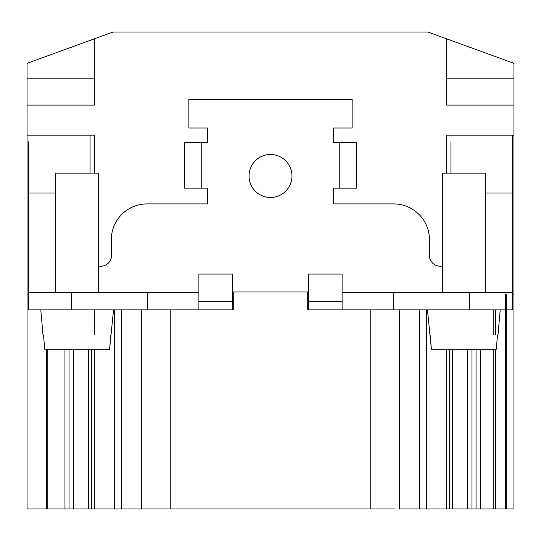 <?xml version="1.0" encoding="UTF-8"?>
<svg xmlns="http://www.w3.org/2000/svg" width="541" height="541" viewBox="0 0 541 541"><rect width="100%" height="100%" fill="white"/><g stroke="black" fill="none" stroke-linecap="round" stroke-linejoin="round"><path stroke-width="0.81" d="M416.57 508.939L513.95 508.939L513.95 294.128L513.95 508.939M27.05 508.939L27.05 294.128L27.05 508.939L27.05 294.128L27.05 508.939L94.357 508.939L94.357 349.263L94.357 508.939L395.092 508.939M28.484 294.128L27.05 294.128L28.484 294.128L27.05 294.128L27.05 63.338L94.357 38.837L94.357 105.096L94.357 78.141L27.05 78.141M94.357 78.141L94.357 38.837L112.974 32.061L428.026 32.061L513.95 63.338L513.95 78.141L446.643 78.141M446.643 173.12L446.643 135.169L513.95 135.169L513.95 294.128L512.516 294.128M512.516 135.169L512.516 292.695L469.554 292.695L469.554 309.885L307.734 309.885L307.734 291.978L233.266 291.978L233.266 309.885L170.253 309.885L170.253 508.939L168.826 508.939M513.95 78.141L513.95 135.169M370.747 508.939L370.747 309.885L327.785 309.885M354.991 309.885L357.858 309.885M186.009 309.885L28.484 309.885L28.484 192.988L55.689 192.988M27.05 105.096L94.357 105.096M27.05 135.169L94.357 135.169L94.357 173.12L94.357 135.169M98.651 265.989A10.739 10.739 161.4 0 0 111.541 255.46L111.541 235.605L111.541 255.46A10.739 10.739 160.6 0 1 98.651 265.989M147.105 203.91A35.801 35.801 161.4 0 0 111.541 235.605A35.801 35.801 160.6 0 1 147.105 203.91L207.487 203.91L207.487 188.16L207.487 203.91L147.105 203.91M207.487 128.007L188.87 128.007L207.487 128.007L207.487 142.33L201.759 142.33L201.759 188.16L184.576 188.16L184.576 142.33L207.487 142.33L207.487 134.797M333.513 203.91L393.659 203.91L333.513 203.91L333.513 188.16L339.241 188.16L339.241 142.33L333.513 142.33L356.424 142.33L356.424 188.16L339.241 188.16L339.241 142.33L356.424 142.33M393.659 203.91A35.801 35.801 -18.6 0 1 429.459 239.71A35.801 35.801 160.6 0 0 393.659 203.91M429.459 255.46A10.739 10.739 161.4 0 0 442.349 265.989A10.739 10.739 160.6 0 1 429.459 255.46L429.459 239.71M446.643 38.837L446.643 105.096L513.95 105.096M188.87 128.007L188.87 99.368L352.13 99.368L188.87 99.368L188.87 128.007M352.13 128.007L333.513 128.007L352.13 128.007L352.13 99.368M28.484 192.988L28.484 141.803M94.357 334.94L94.357 309.885M450.937 173.12L450.937 141.803M141.614 309.885L141.614 508.939L141.614 309.885M399.386 508.939L399.386 309.885L399.386 508.939L399.386 309.885L399.386 508.939L419.437 508.939L419.437 309.885M446.643 349.263L446.643 508.939L446.643 349.263M505.355 294.128L505.355 508.939L505.355 294.128M493.182 309.885L493.182 334.94L493.182 309.885M493.182 508.939L493.182 349.263L493.182 508.939L467.41 508.939L467.41 349.263L467.41 508.939M47.818 349.263L47.818 508.939L47.818 349.263M73.59 508.939L73.59 349.263L73.59 508.939L73.59 349.263L73.59 508.939L73.59 349.263L73.59 508.939L47.818 508.939M46.384 349.263L46.384 508.939L45.498 508.939M452.371 349.263L452.371 508.939M480.597 349.263L480.597 508.939M102.235 508.939L114.408 508.939L114.408 309.885M88.629 349.263L88.629 508.939L88.629 349.263M232.549 301.29L198.899 301.29L232.549 301.29L232.549 274.077L198.899 274.077L198.899 292.695L28.484 292.695L147.341 292.695L147.341 309.885M249.022 175.987A21.478 21.478 161.9 0 0 270.5 197.465A21.478 21.478 161.9 0 0 291.978 175.987A21.478 21.478 160.6 0 0 270.5 154.503A21.478 21.478 160.6 0 0 249.022 175.987A21.478 21.478 160.6 0 0 270.5 197.465A21.478 21.478 160.6 0 0 291.978 175.987M213.215 309.885L183.142 309.885M342.101 301.29L308.451 301.29L342.101 301.29L342.101 274.077L342.101 292.695L469.554 292.695M342.101 309.885L342.101 292.695L512.516 292.695L512.516 309.885L469.554 309.885M442.349 173.12L442.349 292.695L485.311 292.695L485.311 173.12L442.349 173.12L485.311 173.12M393.659 309.885L393.659 292.695L393.659 309.885M427.464 309.885L431.407 349.263L496.246 349.263L497.517 334.94L496.246 349.263M497.517 334.94L497.997 334.94L500.195 309.885M431.407 349.263L430.136 334.94M333.513 142.33L333.513 128.007M184.576 188.16L184.576 142.33L201.759 142.33M201.759 188.16L207.487 188.16M307.734 302.392L308.451 302.392L308.451 309.885M232.549 274.077L232.549 302.392L233.266 302.392M232.549 302.392L232.549 309.885M342.101 274.077L308.451 274.077L308.451 302.392M485.311 192.988L512.516 192.988M90.063 135.169L90.063 173.12M43.483 334.94L44.754 349.263L43.483 334.94L42.996 334.94L40.805 309.885M44.754 349.263L109.586 349.263L113.536 309.885M110.864 334.94L109.586 349.263M97.935 292.695L55.689 292.695L98.651 292.695L98.651 173.12L55.689 173.12L98.651 173.12M147.341 292.695L198.899 292.695L198.899 309.885M55.689 292.695L55.689 173.12M426.592 309.885L426.592 508.939M121.563 309.885L121.563 508.939M91.49 508.939L91.49 349.263M449.51 349.263L449.51 508.939M94.357 508.939L94.357 349.263M506.789 294.128L506.789 508.939M495.502 309.885L495.502 334.94M495.502 349.263L495.502 508.939M471.968 349.263L471.968 508.939L471.968 349.263M476.039 349.263L476.039 508.939L476.039 349.263M69.032 349.263L69.032 508.939L69.032 349.263M64.961 349.263L64.961 508.939L64.961 349.263M512.516 292.695L512.516 309.885M28.484 309.885L28.484 292.695M71.446 309.885L71.446 292.695"/></g></svg>
